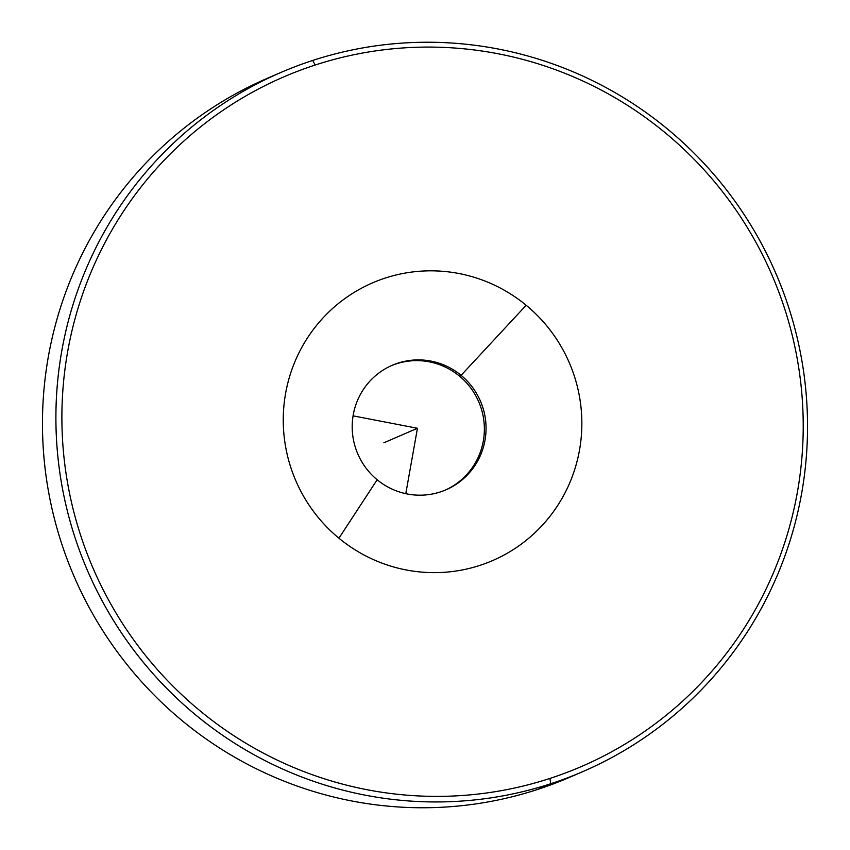 <?xml version="1.0" encoding="UTF-8"?>
<svg xmlns="http://www.w3.org/2000/svg" width="850" height="850" viewBox="0 0 850 850"><rect width="100%" height="100%" fill="white"/><g stroke="black" fill="none" stroke-linecap="round" stroke-linejoin="round"><path stroke-width="1.27" d="M526.171 305.267A151.268 148.92 -113.4 0 1 548.856 517.692A151.268 148.92 -113.4 0 1 338.938 538.199L377.156 479.751A67.809 66.757 66.6 0 0 471.261 470.56A67.809 66.757 66.6 0 0 461.093 375.328L526.171 305.267L461.093 375.328A67.809 66.757 66.6 0 0 366.987 384.529A67.809 66.757 66.6 0 0 377.156 479.751L338.938 538.199A151.268 148.92 -113.4 0 1 316.253 325.773A151.268 148.92 -113.4 0 1 526.171 305.267A151.268 148.92 66.6 0 0 316.253 325.773A151.268 148.92 66.6 0 0 338.938 538.199A151.268 148.92 66.6 0 0 548.856 517.692A151.268 148.92 66.6 0 0 526.171 305.267M445.198 490.142A67.809 66.757 66.6 0 0 459.414 376.061L461.093 375.328A67.809 66.757 -113.4 0 1 446.038 489.781A67.809 66.757 -113.4 0 1 377.156 479.751A67.809 66.757 -113.4 0 1 392.211 365.298A67.809 66.757 -113.4 0 1 461.093 375.328L459.414 376.061A67.809 66.757 66.6 0 0 391.372 365.67A67.809 66.757 -113.4 0 1 459.414 376.061A67.809 66.757 -113.4 0 1 445.198 490.142M549.939 778.43A375.562 369.739 -113.4 0 1 80.963 536.329A375.562 369.739 -113.4 0 1 315.169 65.036A375.562 369.739 -113.4 0 1 784.146 307.137A375.562 369.739 -113.4 0 1 549.939 778.43L550.736 783.742A380.779 374.882 -113.4 0 1 75.246 538.284A380.779 374.882 -113.4 0 1 312.704 60.446L315.169 65.036A375.562 369.739 66.6 0 0 80.963 536.329A375.562 369.739 66.6 0 0 549.939 778.43A375.562 369.739 66.6 0 0 784.146 307.137A375.562 369.739 66.6 0 0 315.169 65.036L312.704 60.446A380.779 374.882 -113.4 0 1 788.194 305.904A380.779 374.882 -113.4 0 1 550.736 783.742L549.939 778.43M582.866 771.598L569.426 777.399A380.779 374.882 -113.4 0 1 537.296 789.554L550.736 783.742A380.779 374.882 66.6 0 0 582.866 771.598A380.779 374.882 66.6 0 0 782.361 289.457A380.779 374.882 66.6 0 0 312.704 60.446A380.779 374.882 66.6 0 0 280.574 72.601A380.779 374.882 66.6 0 0 81.069 554.731A380.779 374.882 66.6 0 0 550.736 783.742L537.296 789.554A380.779 374.882 -113.4 0 1 67.639 560.543A380.779 374.882 -113.4 0 1 267.134 78.402L280.574 72.601M273.881 75.565A380.779 374.882 66.6 0 0 66.332 557.058A380.779 374.882 66.6 0 0 537.296 789.554A380.779 374.882 66.6 0 0 576.119 774.435M353.079 415.841L417.446 428.272L405.79 493.669M417.446 428.272L383.86 442.797"/></g></svg>
